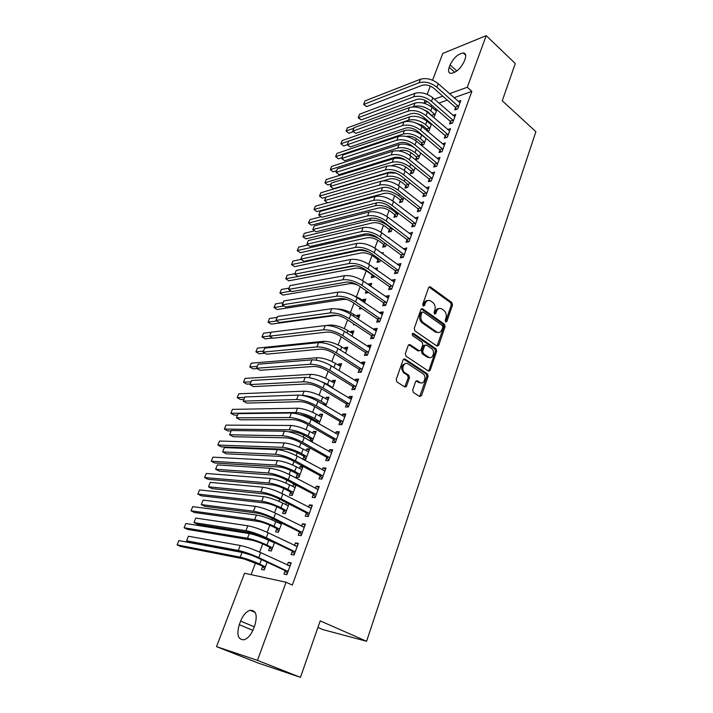 <?xml version="1.0" encoding="UTF-8"?>
<svg xmlns="http://www.w3.org/2000/svg" width="713" height="713" viewBox="0 0 713 713"><rect width="100%" height="100%" fill="white"/><g stroke="black" fill="none" stroke-linecap="round" stroke-linejoin="round"><path stroke-width="1.07" d="M445.678 321.955L446.882 321.447L452.523 304.95L451.873 302.553L430.26 286.822L428.647 287.597L422.756 304.291L423.299 306.055L424.476 305.512L425.233 303.337C426.419 300.645 428.174 299.816 430.509 300.841L432.72 302.401C434.957 304.38 435.661 306.982 434.832 310.182L434.083 312.347L434.547 314.05L435.768 313.551L436.516 311.385C437.684 308.702 439.413 307.864 441.712 308.889L443.869 310.405C446.071 312.365 446.766 314.932 445.955 318.123L445.224 320.271L445.678 321.955M445.527 321.821L451.267 305.111L450.625 302.722L429.012 287M423.112 305.922L423.994 303.506L425.233 303.337M434.413 313.934L435.278 311.545L436.516 311.385M412.702 390.011L413.388 392.471L419.699 396.517L421.508 395.662L428.121 376.33L427.461 373.906L404.984 359.04L403.139 359.842L396.223 379.423L396.856 381.874L404.726 386.927L406.579 386.072L409.494 377.703L408.852 375.261L404.868 372.658C400.546 369.887 403.87 360.858 408.068 363.915L422.934 373.71C427.176 376.357 424.021 385.385 419.868 382.435L417.408 380.831L415.59 381.66L412.702 390.011M286.065 582.236L257.455 660.354L216.529 646.646L244.532 573.234L286.065 582.236L292.303 585.079L471.854 91.38L467.3 87.262L449.511 93.706M432.577 80.204L442.782 53.439L486.204 35.65L515.294 63.528L502.246 100.783L535.882 131.691L366.58 641.272L320.217 620.871L300.449 677.35L257.455 660.354M486.204 35.65L467.3 87.262M436.98 346.055L438.727 345.288L445.099 326.652L444.449 324.246L422.586 308.774L420.893 309.558L414.235 328.417L414.913 330.885L436.98 346.055M436.686 351.268L430.197 370.243L428.424 371.054L406 356.161L405.314 353.684L408.228 345.422L410.046 344.637L419.199 350.805L420.982 350.012L422.862 344.611L422.185 342.16L412.747 335.707C411.891 334.219 412.141 333.461 413.513 333.426L436.026 348.844L436.686 351.268L435.438 351.366L428.95 370.314L430.197 370.243M317.918 627.44L322.855 629.588L366.58 641.272M292.312 551.39L291.154 554.536L294.068 555.053L298.346 543.404L295.423 542.932L294.469 545.516M269.746 547.468L268.605 550.516L271.35 551.006L274.514 542.566M306.385 513.137L305.253 516.203L308.185 516.568L312.356 505.214L309.415 504.902L308.569 507.193M286.573 502.736L285.842 504.688M283.685 510.41L282.571 513.378L285.334 513.725L288.988 503.975M320.092 475.874L318.996 478.86L321.937 479.083L326.001 468.022L323.042 467.844L322.303 469.867M297.276 474.279L296.189 477.175L298.97 477.38L302.989 466.65L300.209 466.489L299.451 468.503M333.452 439.565L332.383 442.47L335.342 442.55L339.29 431.775L336.331 431.739L335.68 433.495M311.884 441.926L316.18 431.481L313.39 431.445L312.722 433.21M310.529 439.039L309.87 440.803M346.473 404.164L345.431 407.007L348.399 406.954L352.258 396.446L349.281 396.535L348.728 398.041M325.779 405.902L329.058 397.168L326.251 397.257L325.672 398.781M359.174 369.655L358.149 372.418L361.135 372.239L364.887 361.999L361.91 362.213L361.446 363.478M339.014 370.617L341.616 363.683L338.8 363.888L338.31 365.19M371.553 335.983L370.564 338.684L373.55 338.39L377.222 328.39L374.227 328.729L373.844 329.762M351.919 336.224L353.871 331.001L351.046 331.322L350.636 332.41M383.639 303.132L382.667 305.77L385.671 305.36L389.245 295.61L386.25 296.055L385.947 296.866M364.503 302.677L365.84 299.095L363.006 299.513L362.676 300.396M360.074 307.312L359.45 308.979L362.017 308.622M395.439 271.074L394.485 273.649L397.489 273.124L400.982 263.605L397.979 264.158L397.756 264.773M374.69 268.453L376.776 269.942L377.534 267.928L374.69 268.471M372.159 275.191L371.215 277.696L374.058 277.205L374.477 276.083M406.954 239.773L406.027 242.286L409.03 241.662L412.444 232.367L409.28 233.436M383.63 244.693L382.712 247.135L385.555 246.546L386.437 244.194M388.754 238.026L388.95 237.482L388.237 237.643M418.192 209.212L417.292 211.663L420.305 210.941L423.629 201.859L420.545 202.831M394.842 214.88L393.941 217.278L396.793 216.592L398.112 213.062M429.181 179.346L428.299 181.744L431.312 180.933L434.565 172.065L431.534 172.947M405.804 185.745L404.922 188.089L407.774 187.314L409.52 182.662M439.912 150.176L439.056 152.52L442.069 151.611L445.242 142.948L442.381 143.83M416.517 157.261L415.652 159.552L418.513 158.696L420.661 152.974M450.402 121.656L449.564 123.946L452.577 122.957L455.687 114.49L452.996 115.39M426.989 129.409L426.579 130.497M430.411 123.001L429.44 123.331M431.534 123.964L429.012 130.702L427.444 131.219M471.854 91.38L454.047 97.726M447.292 100.123L438.914 103.109M432.078 105.542L430.376 106.148M426.802 111.005L426.624 111.469M424.244 117.752L423.763 119.018M421.597 124.73L421.142 125.943M418.763 132.217L418.504 132.903M416.339 138.607L415.59 140.586M411.018 152.644L409.975 155.407M405.644 166.833L404.289 170.398M400.207 181.191L398.54 185.576M394.699 195.701L392.72 200.932M389.138 210.388L386.829 216.476M383.505 225.237L380.867 232.206M377.819 240.263L374.833 248.124M372.052 255.459L368.728 264.247M366.224 270.833L362.543 280.565M360.225 286.671L356.491 296.528M353.969 303.177L350.448 312.472M347.641 319.879L344.334 328.604M341.224 336.803L338.14 344.94M334.736 353.933L331.884 361.464M328.158 371.286L325.538 378.202M321.501 388.852L319.121 395.136M314.754 406.66L312.624 412.283M310.538 417.782L310.155 418.789M307.918 424.69L306.037 429.645M303.961 435.126L303.221 437.087M300.993 442.951L299.38 447.229M297.312 452.684L296.198 455.625M293.979 461.463L292.633 465.028M290.574 470.464L289.077 474.412M286.876 480.214L285.797 483.058M283.747 488.476L281.858 493.449M279.674 499.216L278.881 501.319M276.831 506.711L274.55 512.745M272.375 518.476L271.867 519.813M269.835 525.178L267.134 532.299M264.978 537.994L264.773 538.547M262.74 543.894L259.621 552.12M255.557 562.842L251.083 574.651M436.204 109.125L434.645 109.668M436.882 109.713L434.172 116.941L433.37 117.217M455.562 107.645L454.725 109.909L457.746 108.875L460.812 100.497L458.201 101.415M421.784 143.26L421.089 145.104M426.133 138.384L423.789 144.623L421.401 145.372M445.188 135.835L444.342 138.153L447.354 137.199L450.491 128.634L447.719 129.534M411.187 171.423L410.314 173.74L413.175 172.92L415.118 167.733M434.582 164.676L433.709 167.047L436.721 166.182L439.939 157.421L436.98 158.295M400.349 200.237L399.458 202.599L402.31 201.868L403.852 197.768M423.718 194.194L422.827 196.619L425.839 195.843L429.128 186.877L426.071 187.804M389.271 229.702L388.362 232.117L391.205 231.484L392.31 228.534M412.604 224.399L411.695 226.886L414.699 226.208L418.068 217.028L414.948 218.044M377.926 259.853L376.999 262.331L379.842 261.787L380.492 260.04M382.801 253.89L383.273 252.625L381.535 252.972M401.232 255.334L400.296 257.874L403.3 257.304L406.749 247.892L403.558 249.006M370.671 286.216L371.723 283.418L368.888 283.899L368.594 284.683M366.268 290.851L365.368 293.248L368.389 292.321M389.574 287.009L388.612 289.612L391.615 289.148L395.145 279.514L392.15 280.013L391.883 280.726M358.247 319.344L359.896 314.95L357.061 315.324L356.696 316.305M353.808 323.969L353.461 324.896L354.949 324.718M377.632 319.46L376.651 322.124L379.646 321.768L383.264 311.902L380.27 312.294L379.931 313.212M345.502 353.309L347.784 347.249L344.958 347.507L344.513 348.702M365.404 352.712L364.396 355.448L367.382 355.208L371.09 345.092L368.104 345.368L367.685 346.509M332.436 388.148L335.377 380.323L332.561 380.475L332.026 381.883M352.864 386.803L351.83 389.601L354.807 389.485L358.612 379.111L355.635 379.271L355.127 380.653M319.032 423.887L322.659 414.217L319.861 414.244L319.237 415.884M317.035 421.748L316.732 422.559M340.003 421.748L338.942 424.627L341.91 424.636L345.814 414.003L342.846 414.03L342.249 415.652M303.185 459.422L305.654 459.546L309.629 448.958L306.84 448.86L306.127 450.741M303.943 456.543L302.918 459.279M326.812 457.603L325.725 460.553L328.684 460.696L332.686 449.787L329.727 449.68L329.041 451.561M294.959 484.466L293.489 484.341L292.686 486.48M290.53 492.228L289.425 495.161L292.196 495.437L296.082 485.054M313.283 494.385L312.169 497.407L315.11 497.701L319.219 486.498L316.278 486.248L315.485 488.405M279.353 521.934L278.899 523.137M276.76 528.823L275.628 531.827L278.382 532.246L281.795 523.137M299.398 532.139L298.248 535.24L301.18 535.686L305.396 524.18L302.464 523.788L301.563 526.23M262.642 566.363L261.484 569.446L264.22 570.017L267.125 562.254M285.138 570.899L283.961 574.09L286.867 574.687L291.198 562.878L288.284 562.325L287.277 565.061M253.498 628.866C251.083 634.802 247.937 638.438 244.06 639.775C237.999 639.811 236.404 634.784 239.274 624.704L240.629 621.103C243.062 615.176 246.226 611.576 250.12 610.283C256.047 610.203 257.625 615.176 254.862 625.185L253.498 628.866M300.449 677.35L258.231 663.063L216.529 646.646M424.262 103.314L424.93 100.239M427.176 94.348L430.322 86.095M450.099 64.883C453.566 57.86 457.96 53.885 463.281 52.94C465.732 53.27 466.338 55.284 465.117 58.974L464.216 61.389C460.758 68.43 456.373 72.432 451.071 73.394C448.557 73.065 447.933 71.024 449.199 67.272L450.099 64.883L456.81 70.988M442.773 96.148L434.413 99.178M427.506 101.674L423.887 102.984M431.552 172.903L433.335 174.364M426.116 187.671L428.094 189.257M420.625 202.617L422.747 204.283M415.064 217.732L417.203 219.381M409.431 233.026L411.597 234.666M403.745 248.498L405.929 250.12M397.979 264.158L400.189 265.771M368.888 283.899L370.992 285.369M392.15 280.013L394.378 281.608M363.006 299.513L365.136 300.975M386.25 296.055L388.505 297.633M357.061 315.324L359.218 316.768M380.27 312.294L382.551 313.845M351.046 331.322L353.22 332.748M374.227 328.729L376.526 330.271M344.958 347.507L347.151 348.915M368.104 345.368L370.43 346.892M338.8 363.888L341.019 365.279M361.91 362.213L364.263 363.719M332.561 380.475L334.807 381.847M355.635 379.271L358.006 380.751M326.251 397.257L328.515 398.612M349.281 396.535L351.678 398.006M319.861 414.244L322.151 415.581M342.846 414.03L345.279 415.474M313.39 431.445L315.699 432.764M336.331 431.739L338.782 433.156M306.84 448.86L309.175 450.153M329.727 449.68L332.213 451.079M300.209 466.489L302.57 467.764M323.042 467.844L325.556 469.225M293.489 484.341L295.886 485.598M316.278 486.248L318.818 487.603M309.415 504.902L311.982 506.23M302.464 523.788L305.066 525.089M295.423 542.932L298.052 544.206M288.284 562.325L290.949 563.573M439.03 308.586C437.31 308.551 436.062 309.531 435.278 311.545M427.755 300.547C426.035 300.529 424.779 301.519 423.994 303.506M437.033 346.09L443.851 326.786L443.201 324.379L421.303 308.907M442.844 327.205L442.381 325.52L423.192 311.973L422.007 312.517L421.187 314.825C420.34 318.078 421.062 320.698 423.344 322.677L436.712 332C439.074 333.105 440.857 332.267 442.06 329.486L442.844 327.205M422.265 312.089L420.768 312.668L422.007 312.517M438.165 332.499L435.465 332.124L422.096 322.82C419.823 320.841 419.101 318.23 419.948 314.977L420.768 312.668M428.451 371.072L428.95 370.314M419.253 350.841L417.952 350.903L408.718 344.691M412.435 333.666L434.778 348.942L436.026 348.844M428.513 357.088L428.549 357.115C432.675 360.056 435.688 351.108 431.472 348.488L426.338 344.985L424.583 345.778L422.711 351.179L423.379 353.63L428.513 357.088L427.31 357.213L429.716 357.587M425.046 345.074L423.344 345.885L424.583 345.778M427.265 357.177L422.141 353.728L421.463 351.286L423.344 345.885M435.438 351.366L434.778 348.942M420.982 382.89L418.62 382.489L416.134 380.876M405.572 363.496C401.152 365.003 400.51 368.086 403.629 372.73L404.975 372.739M404.761 386.945L408.255 377.765L407.604 375.323L403.736 372.81M419.699 396.517L426.864 376.393L426.214 373.969L403.665 359.076M427.461 373.906L426.214 373.969L427.444 373.897M432.72 116.656L427.934 111.861L422.773 109.134M412.533 106.95L413.7 106.522C419.36 105.123 425.055 106.567 430.786 110.863L435.001 114.722M436.409 110.97L432.078 107.44L430.786 110.863M353.318 131.647L348.844 133.242L346.063 131.032L353.924 128.188M348.844 133.242L346.063 131.032L347.356 127.868L415.011 103.127C420.661 101.709 426.356 103.144 432.078 107.44M431.855 115.23L434.716 114.24M459.983 102.761L438.192 83.662L436.864 87.182L458.575 106.602M456.543 109.285L455.268 107.146L433.869 88.305C429.921 85.284 425.973 84.303 422.043 85.355L366.544 106.611L363.585 104.463L419.066 82.753C424.984 81.157 430.91 82.637 436.864 87.182M366.544 106.611L363.648 104.223L364.985 100.907L420.42 79.25C426.329 77.637 432.256 79.107 438.192 83.662M455.268 107.146L458.281 106.112M427.987 131.04L426.695 128.928L422.738 125.586L413.763 122.279M431.276 124.659L426.9 121.165C421.125 116.887 415.412 115.426 409.752 116.78L342.169 140.586L340.859 143.776L408.433 120.221C414.084 118.884 419.805 120.345 425.599 124.623L429.85 128.465M347.24 144.748L343.666 145.978L340.859 143.776L343.666 145.978M426.695 128.928L429.556 127.983M422.818 144.926L421.49 142.778L417.488 139.454C413.718 136.7 409.957 135.693 406.205 136.424M426.08 138.509L421.659 135.042C415.839 130.791 410.1 129.303 404.44 130.586L336.919 153.429L335.6 156.655L403.103 134.062C408.763 132.796 414.511 134.285 420.34 138.536L424.645 142.35M341.964 157.671L338.434 158.839L335.6 156.655L338.434 158.839M421.49 142.778L424.342 141.869M454.849 116.772L432.836 97.806L431.49 101.362L453.423 120.657M451.418 123.34L450.108 121.165L428.504 102.44C424.511 99.446 420.554 98.447 416.615 99.446L361.17 119.918L358.193 117.752L413.611 96.861C419.529 95.337 425.492 96.843 431.49 101.362M361.17 119.918L358.238 117.547L359.602 114.196L414.984 93.323C420.902 91.781 426.855 93.269 432.836 97.806M450.108 121.165L453.12 120.167M449.645 130.951L427.426 112.11L426.062 115.711L448.201 134.882M446.231 137.556L444.894 135.345L423.067 116.745C419.048 113.759 415.073 112.743 411.125 113.697L355.734 133.376L352.748 131.183L408.094 111.13C414.012 109.686 420.002 111.21 426.062 115.711M355.734 133.376L352.775 131.014L354.147 127.636L409.485 107.547C415.403 106.085 421.383 107.601 427.426 112.11M444.894 135.345L447.907 134.383M417.577 158.972L416.214 156.789L412.185 153.482C408.273 150.684 404.431 149.677 400.661 150.461L399.066 150.969M413.665 147.208C408.255 144.329 403.398 143.447 399.066 144.543L331.625 166.405L330.288 169.667L397.711 148.063C403.371 146.869 409.146 148.384 415.037 152.609L419.369 156.397M336.679 170.719L333.149 171.833L330.288 169.667L333.149 171.833M416.214 156.789L419.075 155.915M412.292 173.179L410.884 170.951L406.811 167.671C402.872 164.89 399.013 163.865 395.243 164.596L391.473 165.737M405.635 160.104C400.991 158.241 396.989 157.76 393.629 158.66L326.269 179.507L324.923 182.813L392.266 162.216C397.925 161.093 403.727 162.635 409.663 166.833L414.039 170.603M331.331 183.901L327.811 184.961L324.923 182.813L327.811 184.961M410.884 170.951L413.745 170.122M444.386 145.283L421.944 126.584L420.563 130.229L442.925 149.258M440.99 151.931L439.609 149.685L417.577 131.219C413.522 128.251 409.52 127.217 405.581 128.117L350.235 146.976L347.24 144.766L402.515 125.568C408.442 124.196 414.458 125.746 420.563 130.229M350.235 146.976L347.258 144.632L348.639 141.21L403.914 121.95C409.841 120.55 415.848 122.101 421.944 126.584M439.609 149.685L442.63 148.767M439.065 159.783L416.401 141.219L415.011 144.908L437.595 163.812M435.696 166.477L434.27 164.186L412.016 145.862C407.925 142.903 403.906 141.86 399.966 142.707L344.682 160.728L341.67 158.5L396.874 140.176C402.792 138.883 408.843 140.461 415.011 144.908M344.682 160.728L341.67 158.393L343.078 154.935L398.291 136.513C404.209 135.194 410.251 136.762 416.401 141.219M434.27 164.186L437.283 163.313M406.945 187.537L405.501 185.273L401.383 182.02C397.408 179.248 393.531 178.214 389.761 178.901L382.756 180.906M395.965 173.09L388.13 172.938L320.868 192.76L319.504 196.093L386.749 176.53C392.417 175.487 398.237 177.047 404.235 181.227L408.656 184.97M325.93 197.216L322.41 198.232L319.504 196.093M405.501 185.273L408.353 184.489M433.682 174.453L410.795 156.04L409.378 159.765L432.194 178.526M430.331 181.191L428.878 178.856L406.401 160.675C402.266 157.733 398.228 156.673 394.28 157.466L339.067 174.623L336.037 172.377L391.161 154.953C397.088 153.741 403.157 155.345 409.378 159.765M339.067 174.623L336.028 172.314L337.445 168.821L392.596 151.245C398.522 150.006 404.583 151.602 410.795 156.04M428.878 178.856L431.882 178.027M401.535 202.073L400.046 199.756L395.893 196.53C391.883 193.776 387.988 192.724 384.218 193.357L316.955 211.627L314.023 209.506L381.179 191.013C386.838 190.041 392.694 191.628 398.736 195.781L403.201 199.497M314.023 209.506L315.404 206.137L327.49 202.768M400.046 199.756L402.898 199.016M428.246 189.293L405.118 171.031L403.692 174.801L426.731 193.41M424.912 196.084L423.415 193.704L400.706 175.656C396.535 172.742 392.48 171.655 388.532 172.403L333.39 188.678L330.351 186.405L385.376 169.908C391.303 168.776 397.408 170.407 403.692 174.801M333.39 188.678L330.324 186.378L331.759 182.849L386.829 166.156C392.756 164.997 398.852 166.619 405.118 171.031M423.415 193.704L426.419 192.92M396.063 216.77L394.53 214.408L390.341 211.208C386.286 208.472 382.382 207.403 378.612 207.982L311.447 225.174L308.488 223.071L375.537 205.656C381.205 204.765 387.088 206.378 393.184 210.504L397.694 214.194M308.488 223.071L309.879 219.666L321.091 216.707M394.53 214.408L397.382 213.713M422.738 204.31L399.378 186.2L397.934 190.014L421.205 208.472M419.431 211.146L417.88 208.713L394.949 190.826C390.742 187.929 386.66 186.824 382.721 187.519L327.65 202.884L324.549 200.611L379.53 185.041C385.457 183.99 391.589 185.647 397.934 190.014M324.549 200.611L326.001 197.038L381 181.245C386.927 180.166 393.05 181.815 399.378 186.2M417.88 208.713L420.893 207.982M390.537 231.636L388.959 229.221L384.717 226.057C380.635 223.338 376.705 222.242 372.935 222.777L305.886 238.864L302.891 236.778L369.833 220.469C375.501 219.657 381.41 221.297 387.56 225.388L392.114 229.051M302.891 236.778L304.299 233.338L314.576 230.789M388.959 229.221L391.802 228.579M417.158 219.506L393.567 201.547L392.105 205.415L415.617 223.722M413.888 226.395L412.292 223.909L389.12 206.173C384.877 203.294 380.778 202.171 376.829 202.804L321.848 217.251L318.72 214.996L373.612 200.353C379.539 199.39 385.706 201.075 392.105 205.415M318.72 214.996L320.182 211.387L375.1 196.512C381.027 195.522 387.186 197.198 393.567 201.547M412.292 223.909L415.296 223.222M384.949 246.671L383.318 244.211L379.04 241.074C374.913 238.374 370.965 237.26 367.195 237.741L300.253 252.696L297.241 250.619L364.067 235.45C368.256 234.746 373.122 235.753 378.683 238.481M297.241 250.619L298.658 247.144L307.927 245.005M383.318 244.211L385.769 243.694M411.526 234.88L387.685 217.082L386.205 221.003L409.957 239.14M408.282 241.823L406.633 239.283L383.229 221.707C378.942 218.846 374.824 217.706 370.876 218.285L315.975 231.787L312.82 229.541L367.623 215.852C373.55 214.969 379.744 216.69 386.205 221.003M312.82 229.541L314.299 225.896L369.129 211.966C375.056 211.057 381.241 212.768 387.685 217.082M406.633 239.283L409.636 238.65M379.298 261.894L377.614 259.372L373.291 256.261C369.129 253.587 365.163 252.455 361.393 252.883L294.567 266.671L291.528 264.621L358.229 250.611C361.206 250.076 364.887 250.584 369.272 252.135M291.528 264.621L292.963 261.11L301.136 259.354M377.614 259.372L379.156 259.077M405.813 250.432L381.731 232.812L380.234 236.769L404.235 254.746M402.613 257.429L400.902 254.844L377.257 237.429C372.926 234.595 368.79 233.436 364.851 233.944L310.039 246.475L306.848 244.256L361.562 231.538C367.489 230.754 373.71 232.491 380.234 236.769M306.848 244.256L308.346 240.566L363.077 227.599C369.004 226.787 375.225 228.525 381.731 232.812M400.902 254.844L403.906 254.256M373.576 277.286L371.838 274.719L367.471 271.635C363.274 268.979 359.29 267.83 355.52 268.195L288.818 280.806L285.753 278.765L355.279 265.78M285.753 278.765L287.196 275.218L294.915 273.703M371.838 274.719L372.4 274.612M400.038 266.172L375.706 248.73L374.182 252.741L398.433 270.548M396.874 273.231L395.109 270.584L371.215 253.347C366.847 250.53 362.685 249.345 358.746 249.8L304.032 261.341L300.815 259.14L355.422 247.42C361.348 246.716 367.605 248.489 374.182 252.741M300.815 259.14L302.33 255.406L356.963 243.427C362.89 242.705 369.138 244.479 375.706 248.73M395.109 270.584L398.112 270.058M367.801 292.865L366.562 291.056M370.769 285.949L365.876 282.865M358.372 285.405C354.931 283.943 351.999 283.373 349.584 283.685L283.008 295.084L279.915 293.07L291.118 291.109M279.915 293.07L281.377 289.478L289.068 288.105M364.388 281.822L365.894 282.803M394.191 282.107L369.601 264.844L368.068 268.908L392.569 286.528M391.072 289.228L389.245 286.519L365.101 269.452C360.689 266.662 356.509 265.459 352.57 265.851L297.963 276.368L294.71 274.193L349.21 263.489C355.136 262.883 361.42 264.692 368.068 268.908M294.71 274.193L296.243 270.414L350.769 259.452C356.696 258.828 362.97 260.619 369.601 264.844M389.245 286.519L392.248 286.038M364.887 301.652L359.958 298.542L359.646 299.362M346.661 299.442L343.568 299.371L277.143 309.522L274.015 307.526L284.059 305.957M274.015 307.526L275.494 303.898L283.168 302.66M350.261 294.13L359.958 298.542M388.282 298.239L363.425 281.163L361.874 285.271L386.633 302.713M385.198 305.422L383.309 302.651L358.915 285.761C354.459 282.99 350.261 281.769 346.313 282.098L291.822 291.572L288.533 289.416L342.917 279.763C348.844 279.255 355.163 281.091 361.874 285.271M288.533 289.416L290.084 285.592L344.504 275.673C350.422 275.147 356.732 276.974 363.425 281.163M383.309 302.651L386.303 302.223M358.924 317.543L353.942 314.469L353.345 316.073M336.812 315.324L271.198 324.112L268.043 322.142L276.822 320.939M268.043 322.142L269.541 318.47L277.197 317.383M337.089 308.961C342.686 309.148 348.3 310.984 353.942 314.469M382.293 314.567L357.177 297.678L355.6 301.84L380.626 319.094M379.254 321.821L377.302 318.969L352.641 302.276C348.14 299.531 343.924 298.284 339.985 298.551L285.61 306.955L282.286 304.816L336.554 296.234C342.472 295.833 348.817 297.695 355.6 301.84M282.286 304.816L283.854 300.948L338.149 292.098C344.076 291.662 350.413 293.524 357.177 297.678M377.302 318.969L380.296 318.604M352.89 333.631L347.864 330.591L346.955 332.989M272.589 338.024L265.2 338.871L262.01 336.919L269.639 336.019M262.01 336.919L263.525 333.203L271.154 332.267M326.402 325.484L329.558 325.092C335.217 324.878 341.313 326.706 347.864 330.591M376.232 331.09L350.841 314.397L349.245 318.613L374.548 335.671M373.247 338.417L371.215 335.502L346.295 318.996C341.75 316.269 337.516 315.003 333.577 315.199L279.327 322.508L275.967 320.395L330.11 312.918C336.019 312.615 342.4 314.513 349.245 318.613M275.967 320.395L277.553 316.483L331.723 308.729C337.641 308.399 344.014 310.289 350.841 314.397M371.215 335.502L374.209 335.19M346.785 349.905L341.705 346.901L340.493 350.119M264.969 353.229L259.131 353.782L255.914 351.857L263.516 351.108M255.914 351.857L257.446 348.104L323.31 341.322C328.96 341.197 335.092 343.06 341.705 346.901M405.982 386.909L405.216 386.41M370.092 347.819L344.432 331.34L342.819 335.6L368.389 352.463M367.168 355.226L365.056 352.231L339.869 335.921C335.279 333.221 331.019 331.937 327.08 332.062L272.963 338.247L269.576 336.162L323.577 329.807C329.495 329.602 335.903 331.536 342.819 335.6M269.576 336.162L271.181 332.205L325.217 325.565C331.135 325.333 337.534 327.258 344.432 331.34M365.056 352.231L368.042 351.972M340.609 366.375L335.475 363.416L333.942 367.462M257.09 368.559L252.999 368.871L249.746 366.954L257.331 366.366M249.746 366.954L251.297 363.167L316.991 357.739C322.641 357.712 328.8 359.61 335.475 363.416M363.88 364.762L337.935 348.488L336.304 352.81L362.151 369.459M361.019 372.248L358.826 369.165L333.363 353.06C328.729 350.395 324.442 349.085 320.511 349.138L266.528 354.174L263.106 352.115L316.964 346.91C322.873 346.812 329.317 348.782 336.304 352.81M263.106 352.115L264.737 348.104L318.631 342.614C324.54 342.49 330.975 344.45 337.935 348.488M358.826 369.165L361.803 368.978M316.955 379.788L327.579 384.343L332.614 387.667M334.352 383.041L329.165 380.136L327.579 384.343M250.201 383.933L246.796 384.12L243.516 382.23L251.065 381.803M243.516 382.23L245.076 378.398L310.592 374.361C316.233 374.441 322.428 376.366 329.165 380.136M330.966 387.257L332.276 387.195M357.587 381.91L331.367 365.858L329.709 370.234L355.84 386.669M354.798 389.485L352.516 386.312L326.768 370.43C322.089 367.783 317.784 366.455 313.854 366.437L260.022 370.288L256.564 368.247L310.271 364.236C316.18 364.245 322.65 366.25 329.709 370.234M256.564 368.247L258.204 364.2L311.955 359.878C317.855 359.869 324.326 361.865 331.367 365.858M352.516 386.312L355.493 386.188M323.283 404.431L315.235 399.806M302.285 395.43L302.481 395.421C308.123 395.635 314.353 397.596 321.171 401.312L326.269 404.601M328.025 399.922L322.775 397.052L321.171 401.312M243.917 399.432L240.522 399.538L237.206 397.676L244.737 397.408M237.206 397.676L238.793 393.79L304.121 391.187C309.754 391.366 315.975 393.318 322.775 397.052M323.114 404.191L325.912 404.128M351.215 399.28L324.7 383.451L323.025 387.881L349.441 404.102M348.434 406.856L346.117 403.683L320.092 388.015C315.369 385.394 311.037 384.04 307.116 383.95L253.436 386.598L249.942 384.583L303.488 381.776C309.389 381.91 315.904 383.942 323.025 387.881M249.942 384.583L251.6 380.484L305.191 377.373C311.091 377.471 317.597 379.494 324.7 383.451M346.117 403.683L349.094 403.62M318.346 423.495L316.688 421.276L311.893 418.513C307.561 416.178 303.515 414.85 299.754 414.529M321.616 417.007L316.314 414.182C309.442 410.492 303.194 408.504 297.562 408.219L232.438 409.369L230.834 413.29L295.913 412.506C301.537 412.818 307.802 414.823 314.683 418.495L319.834 421.748M237.563 415.1L234.176 415.126L230.834 413.29M316.688 421.276L319.486 421.276M344.762 416.873L317.953 401.276L316.26 405.759L342.971 421.748M341.99 424.431L339.646 421.267L313.337 405.822C308.56 403.237 304.21 401.865 300.289 401.686L246.769 403.095L243.24 401.107L296.626 399.547C302.517 399.797 309.059 401.865 316.26 405.759M243.24 401.107L244.924 396.954L298.346 395.082C304.246 395.296 310.779 397.364 317.953 401.276M339.646 421.267L342.614 421.267M312.419 441.516L310.173 438.575L305.333 435.848C300.717 433.433 296.537 432.078 292.793 431.793L288.533 431.73M315.128 434.297L309.772 431.525C302.829 427.88 296.546 425.857 290.922 425.456L226.003 425.117L224.39 429.083L289.246 429.805C294.87 430.224 301.162 432.256 308.123 435.901L313.328 439.101M231.137 430.946L227.768 430.902L224.39 429.083M310.173 438.575L312.971 438.629M338.229 434.68L311.118 419.324L309.397 423.879L336.411 439.627M335.458 442.238L333.087 439.083L306.483 423.87C301.661 421.312 297.285 419.912 293.373 419.663L240.023 419.797L236.458 417.836L289.665 417.551C295.547 417.916 302.125 420.019 309.397 423.879M236.458 417.836L238.16 413.638L291.412 413.032C297.303 413.362 303.872 415.465 311.118 419.324M333.087 439.083L336.055 439.146M305.85 459.02L303.586 456.079L298.694 453.397C294.032 451.008 289.834 449.636 286.091 449.279L221.28 446.855L217.866 445.064L282.508 447.318C288.123 447.853 294.442 449.921 301.474 453.513L306.733 456.676M308.56 451.81L303.141 449.092L301.474 453.513M217.866 445.064L219.506 441.053L284.202 442.916C289.817 443.424 296.136 445.482 303.141 449.092M303.586 456.079L306.376 456.204M331.607 452.728L304.201 437.613L302.455 442.229L329.771 457.737M328.845 460.268L326.447 457.122L299.549 442.149C294.674 439.627 290.28 438.201 286.359 437.862L233.196 436.695L229.586 434.761L282.615 435.786C288.498 436.276 295.102 438.424 302.455 442.229M229.586 434.761L231.315 430.509L284.389 431.205C290.262 431.659 296.866 433.798 304.201 437.613M326.447 457.122L329.406 457.256M299.202 476.747L296.92 473.806L291.974 471.168C287.259 468.815 283.043 467.416 279.3 466.979L214.711 462.987L211.271 461.222L275.681 465.054C281.287 465.705 287.642 467.799 294.736 471.355L300.057 474.466M301.171 469.43L301.938 469.448M301.902 469.546L296.43 466.872L294.736 471.355M211.271 461.222L212.92 457.158L277.393 460.598C283.008 461.222 289.353 463.307 296.43 466.872M296.92 473.806L299.692 474.002M324.905 471.008L297.178 456.151L295.414 460.821L323.042 476.079M324.157 470.874L324.941 470.901M322.142 478.539L319.727 475.393L292.517 460.669C287.589 458.174 283.168 456.721 279.264 456.311L226.279 453.807L222.634 451.899L275.476 454.27C281.341 454.876 287.99 457.06 295.414 460.821M222.634 451.899L224.381 447.595L277.268 449.627C283.141 450.206 289.781 452.381 297.178 456.151M319.727 475.393L322.668 475.598M292.473 494.688L290.164 491.765L285.155 489.163C280.405 486.845 276.163 485.419 272.428 484.902L208.08 479.305L204.595 477.567L268.765 483.013C274.371 483.779 280.753 485.918 287.918 489.421L293.301 492.487M294.228 487.291L295.244 487.3M295.164 487.505L289.63 484.885L287.918 489.421M204.595 477.567L206.271 473.459L270.503 478.503C276.109 479.243 282.482 481.364 289.63 484.885M290.164 491.765L292.927 492.023M318.114 489.519L290.075 474.929L288.284 479.662L316.224 494.662M317.142 489.287L318.194 489.305M315.351 497.041L312.909 493.904L285.387 479.43C280.414 476.979 275.976 475.5 272.072 475.001L219.283 471.124L215.602 469.252L268.24 472.995C274.095 473.726 280.779 475.954 288.284 479.662M215.602 469.252L217.367 464.894L270.058 468.289C275.922 468.994 282.589 471.204 290.075 474.929M312.909 493.904L315.85 494.18M285.655 512.861L283.319 509.947L278.266 507.398C273.462 505.098 269.193 503.654 265.468 503.057L201.36 495.811L197.84 494.1L261.769 501.194C267.357 502.086 273.774 504.26 281.011 507.718L286.448 510.74M287.187 505.383L288.462 505.383M288.346 505.686L282.749 503.12L281.011 507.718M197.84 494.1L199.542 489.947L263.525 496.631C269.122 497.487 275.53 499.653 282.749 503.12M283.319 509.947L286.082 510.276M311.233 508.28L282.865 493.957L281.056 498.752L309.317 513.485M310.03 507.95L311.349 507.941M308.479 515.784L306.011 512.656L278.168 498.449C273.141 496.025 268.676 494.519 264.781 493.94L212.198 488.655L208.481 486.81L260.905 491.961C266.751 492.835 273.471 495.098 281.056 498.752M208.481 486.81L210.273 482.398L262.74 487.202C268.596 488.031 275.307 490.286 282.865 493.957M306.011 512.656L308.943 513.012M278.747 531.265L276.386 528.36L271.279 525.855C266.421 523.592 262.134 522.13 258.418 521.444L194.569 512.513L191.013 510.829L254.675 519.617C260.263 520.633 266.707 522.843 274.024 526.247L279.514 529.224M280.057 523.707L281.59 523.69M281.439 524.108L275.779 521.595L274.024 526.247M191.013 510.829L192.733 506.631L256.457 514.991C262.045 515.971 268.48 518.173 275.779 521.595M276.386 528.36L279.139 528.761M304.255 527.29L275.566 513.244L273.73 518.101L302.321 532.566M302.82 526.854L304.424 526.836M301.51 534.777L299.014 531.657L270.86 517.727C265.771 515.339 261.288 513.806 257.393 513.128L205.032 506.399L201.271 504.59L253.471 511.194C259.309 512.201 266.065 514.501 273.73 518.101M201.271 504.59L203.08 500.125L255.334 506.364C261.181 507.335 267.928 509.626 275.566 513.244M299.014 531.657L301.938 532.085M271.76 549.91L269.371 547.014L264.202 544.554C259.3 542.326 254.987 540.837 251.279 540.071L187.697 529.411L184.106 527.754L247.491 538.279C253.062 539.42 259.55 541.666 266.938 545.026L272.491 547.949M272.838 542.281L273.863 542.254M274.434 542.762L268.712 540.302L266.938 545.026M184.106 527.754L185.843 523.502L249.3 533.591C254.871 534.697 261.341 536.942 268.712 540.302M269.371 547.014L272.116 547.486M297.196 546.541L268.168 532.789L266.305 537.718L295.227 551.898M295.521 546.024L297.401 545.971M294.451 554.019L291.929 550.917L263.445 537.254C258.302 534.902 253.792 533.351 249.906 532.575L197.768 524.376L193.972 522.593L245.94 530.686C251.769 531.827 258.561 534.171 266.305 537.718M193.972 522.593L195.799 518.075L247.83 525.784C253.668 526.898 260.441 529.233 268.168 532.789M291.929 550.917L294.843 551.416M264.675 568.796L262.259 565.899L244.042 558.939L180.746 546.506L177.118 544.875L240.219 557.183C245.78 558.448 252.295 560.739 259.755 564.036L265.379 566.915M177.118 544.875L178.865 540.579L242.046 552.432L251.939 555.365M262.259 565.899L264.995 566.452M290.031 566.06L260.664 552.602L258.774 557.602L288.043 571.478M288.114 565.454L290.289 565.364M287.294 573.519L284.745 570.427L255.922 557.058C250.726 554.741 246.199 553.154 242.322 552.299L190.416 542.575L186.574 540.828L238.302 550.436C244.122 551.719 250.949 554.108 258.774 557.602M186.574 540.828L188.428 536.247L240.219 545.472C246.047 546.719 252.857 549.099 260.664 552.602M284.745 570.427L287.651 571.006M445.634 321.59L446.882 321.447M423.237 305.672L424.476 305.512M434.529 313.693L435.768 313.551M429.173 287.107L430.411 286.92M450.625 302.722L451.873 302.553M451.267 305.111L452.523 304.95M421.445 308.996L422.684 308.836M443.201 324.379L444.449 324.246M443.851 326.786L445.099 326.652M437.479 345.395L438.727 345.288M419.948 314.977L421.187 314.825M422.096 322.82L423.344 322.677M435.242 331.973L436.49 331.848M408.825 344.753L410.064 344.646L408.807 344.744M417.934 350.894L419.182 350.796L417.952 350.903M412.524 333.55L413.54 333.452M421.463 351.286L422.711 351.179M422.141 353.728L423.379 353.63M416.16 380.885L417.408 380.831M418.62 382.489L419.868 382.435M407.569 375.296L408.807 375.234M408.255 377.765L409.494 377.703M405.341 386.125L406.579 386.072M403.754 359.129L404.984 359.04M426.864 376.393L428.121 376.33M420.26 395.697L421.508 395.662M449.199 67.272L454.76 72.316M239.274 624.704L252.892 630.345M240.629 621.103L254.265 626.789M415.011 103.127L413.7 106.522M420.42 79.25L419.066 82.753M426.9 121.165L425.599 124.623M409.752 116.78L408.433 120.221M421.659 135.042L420.34 138.536M404.44 130.586L403.103 134.062M414.984 93.323L413.611 96.861M409.485 107.547L408.094 111.13M416.258 149.356L415.037 152.609M399.066 144.543L397.711 148.063M410.679 164.142L409.663 166.833M393.629 158.66L392.266 162.216M403.914 121.95L402.515 125.568M398.291 136.513L396.874 140.176M405.037 179.097L404.235 181.227M388.13 172.938L386.749 176.53M392.596 151.245L391.161 154.953M399.325 194.239L398.736 195.781M382.498 187.572L381.179 191.013M386.829 166.156L385.376 169.908M393.54 209.56L393.184 210.504M376.616 202.866L375.537 205.656M381 181.245L379.53 185.041M370.653 218.338L369.833 220.469M375.1 196.512L373.612 200.353M364.628 233.998L364.067 235.45M369.129 211.966L367.623 215.852M358.523 249.853L358.229 250.611M363.077 227.599L361.562 231.538M356.963 243.427L355.422 247.42M350.769 259.452L349.21 263.489M344.504 275.673L342.917 279.763M338.149 292.098L336.554 296.234M329.558 325.092L329.335 325.681M429.012 371.241L429.342 370.297M331.723 308.729L330.11 312.918M323.31 341.322L322.748 342.793M325.217 325.565L323.577 329.807M316.991 357.739L316.073 360.127M318.631 342.614L316.964 346.91M310.592 374.361L309.317 377.676M311.955 359.878L310.271 364.236M304.121 391.187L302.481 395.421M305.191 377.373L303.488 381.776M316.314 414.182L314.683 418.495M297.562 408.219L295.913 412.506M298.346 395.082L296.626 399.547M309.772 431.525L308.123 435.901M290.922 425.456L289.246 429.805M291.412 413.032L289.665 417.551M284.202 442.916L282.508 447.318M284.389 431.205L282.615 435.786M277.393 460.598L275.681 465.054M277.268 449.627L275.476 454.27M270.503 478.503L268.765 483.013M270.058 468.289L268.24 472.995M263.525 496.631L261.769 501.194M262.74 487.202L260.905 491.961M256.457 514.991L254.675 519.617M255.334 506.364L253.471 511.194M249.3 533.591L247.491 538.279M247.83 525.784L245.94 530.686M261.43 559.607L259.755 564.036M242.046 552.432L240.219 557.183M240.219 545.472L238.302 550.436M429.021 287.009L430.26 286.822M421.347 308.934L422.586 308.774M435.465 332.124L436.712 332M412.551 333.524L413.513 333.426M427.31 357.213L428.549 357.115M403.629 372.73L404.868 372.658M407.604 375.323L408.852 375.261M463.281 52.94L465.705 55.186M250.12 610.283L255.156 612.431"/></g></svg>
